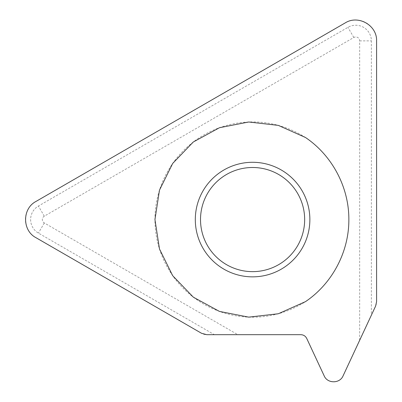 <?xml version="1.0" encoding="UTF-8"?>
<svg xmlns="http://www.w3.org/2000/svg" width="402" height="402" viewBox="0 0 402 402"><rect width="100%" height="100%" fill="white"/><g stroke="black" fill="none" stroke-linecap="round" stroke-linejoin="round"><path stroke-width="0.3" stroke-dasharray="2.01 1.51" d="M35.828 237.607L201.548 333.288A10.417 10.417 0 0 0 206.754 334.68L214.377 334.68L38.431 233.1A15.623 15.623 0 0 1 38.431 206.04L347.946 27.341A15.623 15.623 0 0 1 371.378 40.873L371.378 315.168L375.609 306.093A10.417 10.417 0 0 0 376.589 301.691L376.589 40.873A20.829 20.829 0 0 0 345.343 22.834L35.828 201.533A20.829 20.829 0 0 0 35.828 237.607M371.378 315.168L343.067 375.885A10.417 10.417 0 0 1 324.188 375.885L306.726 338.439A6.507 6.507 0 0 0 300.827 334.68L214.377 334.68M359.664 340.293L359.664 40.873A3.904 3.904 0 0 0 353.805 37.486L44.29 216.186A3.904 3.904 0 0 0 44.29 222.949L237.813 334.68M304.661 219.567A52.074 52.074 0 0 1 252.587 271.641A52.074 52.074 0 0 1 200.513 219.567A52.074 52.074 0 0 1 252.587 167.493A52.074 52.074 0 0 1 304.661 219.567M309.867 219.567A57.28 57.28 0 0 0 252.587 162.287A57.28 57.28 0 0 0 195.307 219.567A57.28 57.28 0 0 0 252.587 276.852A57.28 57.28 0 0 0 309.867 219.567M305.49 137.504A97.641 97.641 0 0 0 154.946 219.567A97.641 97.641 0 0 0 305.49 301.631M359.664 40.873L371.378 40.873M353.805 37.486L347.946 27.341M44.29 216.186L38.431 206.04M44.29 222.949L38.431 233.1"/><path stroke-width="0.6" d="M35.828 237.607L201.548 333.288L206.754 334.68L300.827 334.68C303.515 334.796 305.485 336.052 306.726 338.439L324.188 375.885C327.439 383.739 339.811 383.739 343.067 375.885L375.609 306.093L376.589 301.691L376.589 40.873C377.187 25.472 358.378 14.613 345.343 22.834L35.828 201.533C22.19 208.713 22.19 230.426 35.828 237.607M305.49 137.504C332.273 155.584 349.016 187.267 348.856 219.567C349.016 251.873 332.273 283.551 305.49 301.631L278.29 313.761L248.702 317.133L219.472 311.424L193.327 297.168L172.689 275.697L159.488 249.004L154.946 219.567L159.488 190.136L172.689 163.443L193.327 141.971L219.472 127.715L248.702 122.007L278.29 125.374L305.49 137.504M304.661 219.567A52.074 52.074 0 0 0 252.587 167.493A52.074 52.074 0 0 0 200.513 219.567A52.074 52.074 0 0 0 252.587 271.641A52.074 52.074 0 0 0 304.661 219.567M309.867 219.567A57.28 57.28 0 0 1 252.587 276.852A57.28 57.28 0 0 1 195.307 219.567A57.28 57.28 0 0 1 252.587 162.287A57.28 57.28 0 0 1 309.867 219.567"/></g></svg>

